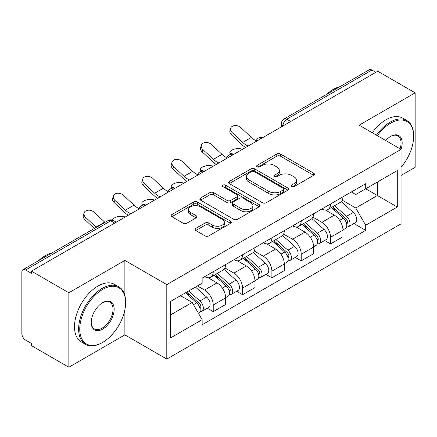 <?xml version="1.0" encoding="UTF-8"?>
<svg xmlns="http://www.w3.org/2000/svg" width="437" height="437" viewBox="0 0 437 437"><rect width="100%" height="100%" fill="white"/><g stroke="black" fill="none" stroke-linecap="round" stroke-linejoin="round"><path stroke-width="0.66" d="M291.495 186.643A1.824 1.054 0 0 0 294.079 186.643L313.69 175.324A2.611 1.508 0 0 0 314.454 174.259A2.611 1.508 0 0 0 313.69 173.194L280.472 154.015A2.611 1.508 0 0 0 276.779 154.015L257.175 165.333A1.824 1.054 0 0 0 256.639 166.082A1.824 1.054 0 0 0 257.175 166.825A1.824 1.054 0 0 0 259.758 166.825L262.293 165.361A8.352 4.823 0 0 1 274.103 165.361L276.872 166.961A8.352 4.823 0 0 1 279.319 170.37A8.352 4.823 0 0 1 276.872 173.779L274.338 175.242A1.824 1.054 0 0 0 273.802 175.991A1.824 1.054 0 0 0 274.338 176.734A1.824 1.054 0 0 0 276.921 176.734L279.456 175.27A8.352 4.823 0 0 1 291.266 175.27L294.035 176.87A8.352 4.823 0 0 1 296.483 180.279A8.352 4.823 0 0 1 294.035 183.687L291.495 185.151A1.824 1.054 0 0 0 290.96 185.894A1.824 1.054 0 0 0 291.495 186.643L291.495 185.151M195.771 228.382A2.611 1.508 0 0 0 195.006 229.447A2.611 1.508 0 0 0 195.771 230.512L205.09 235.893A2.611 1.508 0 0 0 208.777 235.893L230.556 223.318A2.611 1.508 0 0 0 231.32 222.253A2.611 1.508 0 0 0 230.556 221.188L197.338 202.009A2.611 1.508 0 0 0 193.646 202.009L171.872 214.583A2.611 1.508 0 0 0 171.107 215.649A2.611 1.508 0 0 0 171.872 216.714L183.13 223.214A2.611 1.508 0 0 0 186.817 223.214L196.137 217.834A2.611 1.508 0 0 0 196.901 216.768A2.611 1.508 0 0 0 196.137 215.703L190.554 212.48A6.981 4.031 0 0 1 188.511 209.629A6.981 4.031 0 0 1 192.821 205.903A6.981 4.031 0 0 1 200.43 206.777L222.296 219.407A6.981 4.031 0 0 1 224.339 222.253A6.981 4.031 0 0 1 220.03 225.978A6.981 4.031 0 0 1 212.426 225.104L208.777 223.001A2.611 1.508 0 0 0 205.09 223.001L195.771 228.382L195.771 230.512M166.797 284.624L124.873 260.419L68.849 292.763L31.437 271.164L377.737 71.231L415.15 92.83L359.127 125.179L401.051 149.383L166.797 284.624L166.797 359.083L401.051 223.842L401.051 149.383M262.479 202.757A2.611 1.508 0 0 0 266.171 202.757L287.945 190.188A2.611 1.508 0 0 0 288.71 189.117A2.611 1.508 0 0 0 287.945 188.052L254.727 168.879A2.611 1.508 0 0 0 251.04 168.879L229.261 181.448A2.611 1.508 0 0 0 228.496 182.513A2.611 1.508 0 0 0 229.261 183.578L262.479 202.757M223.624 187.036A1.824 1.054 0 0 1 225.481 187.293L225.481 185.124L259.25 204.62A2.611 1.508 0 0 1 260.015 205.685A2.611 1.508 0 0 1 259.25 206.75L237.477 219.325A2.611 1.508 0 0 1 233.784 219.325L200.567 200.146L200.567 198.016A2.611 1.508 0 0 0 199.802 199.081A2.611 1.508 0 0 0 200.567 200.146M200.567 198.016L209.886 192.635A2.611 1.508 0 0 1 213.578 192.635L227.049 200.414A2.611 1.508 0 0 0 230.741 200.414L236.92 196.847A2.611 1.508 0 0 0 237.684 195.776A2.611 1.508 0 0 0 236.92 194.711L222.897 186.615A1.824 1.054 0 0 1 222.362 185.872A1.824 1.054 0 0 1 223.487 184.895A1.824 1.054 0 0 1 225.481 185.124M68.849 292.763L68.849 367.227L31.437 345.629L31.437 343.455L25.608 340.09A5.315 3.07 -120 0 1 21.85 333.578L21.85 272.142A5.315 3.07 -120 0 1 22.953 269.705L108.114 220.538A5.315 3.07 60 0 1 110.774 220.8L25.608 269.973A5.315 3.07 -120 0 0 22.953 269.705M401.051 175.434L415.15 167.295L415.15 92.83M68.849 367.227L124.873 334.879L166.797 359.083M31.437 271.164L31.437 273.338L25.608 269.973M290.692 121.486L286.743 119.208A5.315 3.07 60 0 0 284.088 118.946L369.249 69.773A5.315 3.07 60 0 1 371.909 70.035L286.743 119.208A5.315 3.07 120 0 0 282.985 125.719L282.985 125.938M375.858 72.318L371.909 70.035M330.547 203.981A12.231 7.063 60 0 1 328.018 209.47L340.423 202.304A12.231 7.063 -120 0 0 342.958 196.814M312.941 217.151L321.9 222.324A12.231 7.063 60 0 1 330.547 237.302L342.958 230.135A12.231 7.063 -120 0 0 334.31 215.157L325.428 210.033M342.958 230.135L342.958 236.761L330.547 243.922L324.598 240.487M328.018 209.47A12.231 7.063 60 0 1 321.998 208.919M330.547 237.302L330.547 243.922M301.219 220.909A12.231 7.063 60 0 1 298.69 226.399L311.095 219.237A12.231 7.063 -120 0 0 313.629 213.748M295.27 257.42L301.219 260.856L313.629 253.689L313.629 247.069A12.231 7.063 -120 0 0 304.982 232.091L296.1 226.961M298.69 226.399A12.231 7.063 60 0 1 292.664 225.847M283.613 234.079L292.572 239.252A12.231 7.063 60 0 1 301.219 254.236L301.219 260.856M271.89 237.843A12.231 7.063 60 0 1 269.361 243.333L281.767 236.171A12.231 7.063 -120 0 0 284.301 230.681M265.942 274.354L271.89 277.79L284.301 270.623L284.301 264.003A12.231 7.063 -120 0 0 275.654 249.024L266.772 243.895M269.361 243.333A12.231 7.063 60 0 1 263.336 242.781M254.285 251.013L263.243 256.186A12.231 7.063 60 0 1 271.89 271.164L271.89 277.79M242.562 254.776A12.231 7.063 60 0 1 240.033 260.266L252.439 253.105A12.231 7.063 -120 0 0 254.973 247.61M236.614 291.288L242.562 294.718L254.973 287.557L254.973 280.936A12.231 7.063 -120 0 0 246.326 265.958L237.444 260.829M240.033 260.266A12.231 7.063 60 0 1 234.008 259.715M224.957 267.947L233.915 273.12A12.231 7.063 60 0 1 242.562 288.098L242.562 294.718M213.234 271.71A12.231 7.063 60 0 1 210.705 277.2L223.11 270.033A12.231 7.063 -120 0 0 225.645 264.543M207.285 308.216L213.234 311.652L225.645 304.491L225.645 297.87A12.231 7.063 -120 0 0 216.998 282.886L208.116 277.763M210.705 277.2A12.231 7.063 60 0 1 204.68 276.648M197.442 285.929L204.587 290.053A12.231 7.063 60 0 1 213.234 305.031L213.234 311.652M351.321 191.985L355.74 194.536L397.288 170.545L377.36 182.054L377.36 195.514L355.74 207.996L342.269 200.217M170.561 314.908L192.182 302.426L202.145 319.682L170.561 337.921L170.561 301.448L202.145 283.214L202.145 278.112L365.703 183.682L365.703 188.784L397.288 207.018L365.703 225.252L355.74 207.996M397.288 170.545L397.288 207.018M202.145 319.682L202.145 324.784L365.703 230.354L365.703 225.252M124.873 260.419L124.873 295.614M124.873 309.806L124.873 334.879M192.182 302.426L180.525 295.696M353.926 223.553L365.703 230.354M292.227 186.899L294.035 185.856A8.352 4.823 0 0 0 296.483 182.447L296.483 180.279M279.319 170.37L279.319 172.539A8.352 4.823 0 0 1 276.872 175.947L275.064 176.99M313.651 175.341L280.472 156.184A2.611 1.508 0 0 0 276.779 156.184L257.906 167.081M287.912 190.204L254.727 171.047A2.611 1.508 0 0 0 251.04 171.047L229.299 183.6M283.334 189.866A1.824 1.054 0 0 0 283.864 189.117A1.824 1.054 0 0 0 283.334 188.374L254.176 171.539A1.824 1.054 0 0 0 251.592 171.539L248.915 173.085A8.352 4.823 0 0 0 246.468 176.493A8.352 4.823 0 0 0 248.915 179.902L268.848 191.411A8.352 4.823 0 0 0 280.658 191.411L283.334 189.866L283.334 192.034A1.824 1.054 0 0 0 283.864 191.291L283.864 189.117M246.468 176.493L246.468 178.667A8.352 4.823 0 0 0 248.915 182.076L248.915 179.902M283.334 192.034L280.658 193.58A8.352 4.823 0 0 1 268.848 193.58L248.915 182.076M200.599 200.168L209.886 194.809L209.886 192.635M237.684 195.776L237.684 197.95A2.611 1.508 0 0 1 236.92 199.015L230.741 202.582A2.611 1.508 0 0 1 227.049 202.582L213.578 194.809A2.611 1.508 0 0 0 209.886 194.809M225.481 187.293L259.217 206.772M241.027 208.482A6.981 4.031 0 0 0 248.637 209.356A6.981 4.031 0 0 0 252.947 205.636A6.981 4.031 0 0 0 250.898 202.784L243.196 198.338A2.611 1.508 0 0 0 239.503 198.338L233.32 201.905A2.611 1.508 0 0 0 232.56 202.97A2.611 1.508 0 0 0 233.32 204.035L241.027 208.482L241.027 210.656A6.981 4.031 0 0 0 248.637 211.53A6.981 4.031 0 0 0 252.947 207.804L252.947 205.636M232.56 202.97L232.56 205.139A2.611 1.508 0 0 0 233.32 206.204L233.32 204.035M241.027 210.656L233.32 206.204M224.339 222.253L224.339 224.427A6.981 4.031 0 0 1 220.03 228.147A6.981 4.031 0 0 1 212.426 227.273L208.777 225.17A2.611 1.508 0 0 0 205.09 225.17L195.803 230.528M188.511 209.629L188.511 211.798A6.981 4.031 0 0 0 190.554 214.649L190.554 212.48M196.104 217.855L190.554 214.649M230.518 223.34L197.338 204.183A2.611 1.508 0 0 0 193.646 204.183L171.905 216.736M242.65 149.225L240.115 148.673A6.113 2.322 -13.1 0 0 233.32 149.492A6.113 2.322 -13.1 0 0 229.835 152.557A6.113 2.322 -13.1 0 0 231.463 153.666L234.003 154.217M331.399 207.515L343.345 218.183A6.648 3.84 60 0 1 345.432 228.458L342.952 229.889M331.716 207.799L337.337 211.049M332.601 206.821L345.902 218.686A3.19 1.841 60 0 1 346.902 223.618A3.19 1.841 60 0 1 346.612 223.733M334.595 205.669L346.546 216.337A6.648 3.84 60 0 1 348.633 226.612A6.648 3.84 60 0 1 346.623 226.825M341.259 201.67L353.315 212.426A6.648 3.84 60 0 1 355.401 222.706L348.633 226.612M256.202 140.769A16.486 9.516 60 0 1 251.319 137.436L240.842 127.62A6.113 4.419 17.7 0 0 234.937 125.528A6.113 4.419 17.7 0 0 230.692 128.254A6.113 4.419 17.7 0 0 232.189 132.613L231.463 134.886A6.113 4.419 -162.3 0 1 229.966 130.532L230.692 128.254M248.2 146.018A16.486 9.516 60 0 1 242.672 142.429L232.189 132.613M231.463 134.886L241.945 144.707A19.938 11.515 -120 0 0 245.583 147.531M213.322 166.158L210.787 165.607A6.113 2.322 -13.1 0 0 203.992 166.426A6.113 2.322 -13.1 0 0 200.507 169.49A6.113 2.322 -13.1 0 0 202.134 170.599L204.674 171.151M302.071 224.449L314.017 235.111A6.648 3.84 60 0 1 316.104 245.392L313.624 246.823M302.388 224.733L308.009 227.977M303.273 223.755L316.574 235.619A3.19 1.841 60 0 1 317.573 240.552A3.19 1.841 60 0 1 317.284 240.667M305.266 222.602L317.218 233.265A6.648 3.84 60 0 1 319.305 243.546A6.648 3.84 60 0 1 317.295 243.759M311.931 218.604L323.986 229.359A6.648 3.84 60 0 1 326.073 239.64L319.305 243.546M183.993 183.092L181.459 182.535A6.113 2.322 -13.1 0 0 174.663 183.36A6.113 2.322 -13.1 0 0 171.178 186.424A6.113 2.322 -13.1 0 0 172.806 187.528L175.346 188.085M272.743 241.382L284.689 252.045A6.648 3.84 60 0 1 286.776 262.326L284.296 263.757M273.059 241.666L278.68 244.911M273.944 240.683L287.246 252.553A3.19 1.841 60 0 1 288.245 257.486A3.19 1.841 60 0 1 287.956 257.601M275.938 239.536L287.89 250.199A6.648 3.84 60 0 1 289.977 260.479A6.648 3.84 60 0 1 287.967 260.692M282.602 235.538L294.658 246.293A6.648 3.84 60 0 1 296.745 256.574L289.977 260.479M226.874 157.697A16.486 9.516 60 0 1 221.991 154.37L211.513 144.554A6.113 4.419 17.7 0 0 205.608 142.457A6.113 4.419 17.7 0 0 201.364 145.188A6.113 4.419 17.7 0 0 202.861 149.547L202.134 151.819A6.113 4.419 -162.3 0 1 200.638 147.46L201.364 145.188M218.871 162.952A16.486 9.516 60 0 1 213.343 159.363L202.861 149.547M202.134 151.819L212.617 161.641A19.938 11.515 -120 0 0 216.255 164.465M197.546 174.631A16.486 9.516 60 0 1 192.662 171.304L182.185 161.482A6.113 4.419 17.7 0 0 176.275 159.39A6.113 4.419 17.7 0 0 172.036 162.122A6.113 4.419 17.7 0 0 173.533 166.475L172.806 168.753A6.113 4.419 -162.3 0 1 171.309 164.394L172.036 162.122M189.543 179.886A16.486 9.516 60 0 1 184.015 176.297L173.533 166.475M172.806 168.753L183.289 178.569A19.938 11.515 -120 0 0 186.927 181.393M401.051 167.267A32.436 18.725 120 0 0 413.648 136.355A32.436 18.725 120 0 0 390.711 123.114A32.436 18.725 120 0 0 377.393 135.721M376.426 135.164A33.234 19.19 -60 0 1 390.148 122.136A33.234 19.19 -60 0 1 406.765 120.492A33.234 19.19 -60 0 1 413.648 135.705L413.648 136.355M385.734 140.539A16.218 9.363 -60 0 1 390.711 136.355L390.711 136.355A16.218 9.363 -60 0 1 401.04 149.378M400.057 148.809A15.421 8.904 120 0 0 397.856 135.918A15.421 8.904 120 0 0 390.427 136.524M326.652 94.37A33.234 19.19 -60 0 1 333.371 89.356A33.234 19.19 -60 0 1 340.084 86.613M372.291 132.777A33.234 19.19 -60 0 1 386.008 119.749A33.234 19.19 -60 0 1 402.624 118.105L406.765 120.492M102.69 289.403A32.436 18.725 120 0 0 79.752 329.127A32.436 18.725 120 0 0 102.69 342.368L102.127 342.695A33.234 19.19 -60 0 1 85.51 344.34A33.234 19.19 -60 0 1 80.413 317.71A33.234 19.19 -60 0 1 102.127 288.425A33.234 19.19 -60 0 1 118.744 286.776A33.234 19.19 -60 0 1 125.627 301.994L125.627 302.644A32.436 18.725 120 0 0 102.69 289.403M102.69 302.644L102.69 302.644A16.218 9.363 -60 0 1 114.161 309.265A16.218 9.363 -60 0 1 102.69 329.127A16.218 9.363 -60 0 1 91.224 322.506A16.218 9.363 -60 0 1 102.69 302.644L102.69 302.644M91.224 322.173A15.421 8.904 120 0 0 94.414 328.914A15.421 8.904 120 0 0 102.127 328.149A15.421 8.904 120 0 0 112.2 314.564A15.421 8.904 120 0 0 109.834 302.207A15.421 8.904 120 0 0 102.405 302.814M38.631 260.654A33.234 19.19 -60 0 1 45.35 255.645A33.234 19.19 -60 0 1 52.069 252.897M85.51 344.34L81.375 341.952A33.234 19.19 -60 0 1 76.278 315.323A33.234 19.19 -60 0 1 97.992 286.038A33.234 19.19 -60 0 1 114.609 284.389L118.744 286.776M102.127 342.695L102.69 342.368A32.436 18.725 120 0 0 125.627 302.644M154.665 200.02L152.125 199.469A6.113 2.322 -13.1 0 0 145.335 200.293A6.113 2.322 -13.1 0 0 141.85 203.358A6.113 2.322 -13.1 0 0 143.478 204.461L146.018 205.013M243.414 258.316L255.361 268.979A6.648 3.84 60 0 1 257.448 279.254L254.968 280.691M243.731 258.595L249.352 261.845M244.616 257.617L257.917 269.482A3.19 1.841 60 0 1 258.917 274.42A3.19 1.841 60 0 1 258.628 274.534M246.61 256.47L258.562 267.133A6.648 3.84 60 0 1 260.643 277.413A6.648 3.84 60 0 1 258.638 277.626M253.274 252.466L265.33 263.227A6.648 3.84 60 0 1 267.411 273.502L260.643 277.413M125.337 216.954L122.797 216.402A6.113 2.322 -13.1 0 0 116.215 217.145A6.113 2.322 -13.1 0 0 112.495 220.111M214.086 275.244L226.033 285.913A6.648 3.84 60 0 1 228.119 296.188L225.639 297.619M214.403 275.529L220.024 278.779M215.288 274.551L228.589 286.415A3.19 1.841 60 0 1 229.589 291.348A3.19 1.841 60 0 1 229.299 291.468M217.282 273.404L229.228 284.066A6.648 3.84 60 0 1 231.315 294.341A6.648 3.84 60 0 1 229.31 294.554M223.946 269.4L235.996 280.155A6.648 3.84 60 0 1 238.083 290.436L231.315 294.341M115.379 221.663L116.684 221.947M185.485 292.834L196.705 302.841A6.648 3.84 60 0 1 198.791 313.121L198.464 313.313M185.599 292.768L190.696 295.707M186.692 292.135L199.261 303.349A3.19 1.841 60 0 1 200.261 308.282A3.19 1.841 60 0 1 199.971 308.396M188.68 290.987L199.9 301A6.648 3.84 60 0 1 201.987 311.275A6.648 3.84 60 0 1 199.982 311.488M195.448 287.076L206.668 297.089A6.648 3.84 60 0 1 208.755 307.369L201.987 311.275M168.218 191.564A16.486 9.516 60 0 1 163.334 188.238L152.857 178.416A6.113 4.419 17.7 0 0 146.947 176.324A6.113 4.419 17.7 0 0 142.708 179.055A6.113 4.419 17.7 0 0 144.205 183.409L143.478 185.687A6.113 4.419 -162.3 0 1 141.976 181.328L142.708 179.055M160.215 196.819A16.486 9.516 60 0 1 154.687 193.23L144.205 183.409M143.478 185.687L153.961 195.503A19.938 11.515 -120 0 0 157.599 198.327M138.89 208.498A16.486 9.516 60 0 1 134.006 205.166L123.524 195.35A6.113 4.419 17.7 0 0 117.619 193.258A6.113 4.419 17.7 0 0 113.374 195.984A6.113 4.419 17.7 0 0 114.876 200.343L114.15 202.615A6.113 4.419 -162.3 0 1 112.648 198.261L113.374 195.984M130.887 213.748A16.486 9.516 60 0 1 125.359 210.159L114.876 200.343M114.15 202.615L124.632 212.437A19.938 11.515 -120 0 0 128.27 215.261M104.962 222.362A16.486 9.516 60 0 1 104.678 222.1L94.195 212.284A6.113 4.419 17.7 0 0 88.29 210.192A6.113 4.419 17.7 0 0 84.046 212.917A6.113 4.419 17.7 0 0 85.548 217.276L84.822 219.549A6.113 4.419 -162.3 0 1 83.32 215.195L84.046 212.917M96.309 227.355A16.486 9.516 60 0 1 96.031 227.093L85.548 217.276M84.822 219.549L94.359 228.48M283.171 125.829L282.985 125.719A5.315 3.07 0 0 1 281.428 123.551L281.428 126.834M242.562 288.098L254.973 280.936M271.89 271.164L284.301 264.003M301.219 254.236L313.629 247.069M213.234 305.031L225.645 297.87M204.587 290.053L216.998 282.886M233.915 273.12L246.326 265.958M263.243 256.186L275.654 249.024M292.572 239.252L304.982 232.091M321.9 222.324L334.31 215.157M262.353 137.852A5.315 3.07 120 0 0 260.004 139.206M233.025 154.78A5.315 3.07 120 0 0 230.676 156.14M203.691 171.714A5.315 3.07 120 0 0 201.348 173.068M174.363 188.647A5.315 3.07 120 0 0 172.02 190.002M145.035 205.581A5.315 3.07 120 0 0 142.691 206.936M114.723 223.083L110.774 220.8A5.315 3.07 120 0 1 113.434 220.538A5.315 5.315 0 0 0 108.114 220.538M294.035 185.856L294.035 183.687M274.338 176.734L274.338 175.242M276.872 175.947L276.872 173.779M257.175 166.825L257.175 165.333M276.779 156.184L276.779 154.015M280.472 156.184L280.472 154.015M313.69 175.324L313.69 173.194M229.261 183.578L229.261 181.448M251.04 171.047L251.04 168.879M254.727 171.047L254.727 168.879M287.945 190.188L287.945 188.052M268.848 193.58L268.848 191.411M280.658 193.58L280.658 191.411M213.578 194.809L213.578 192.635M227.049 202.582L227.049 200.414M230.741 202.582L230.741 200.414M236.92 199.015L236.92 196.847M259.25 206.75L259.25 204.62M205.09 225.17L205.09 223.001M208.777 225.17L208.777 223.001M212.426 227.273L212.426 225.104M196.137 217.834L196.137 215.703M171.872 216.714L171.872 214.583M193.646 204.183L193.646 202.009M197.338 204.183L197.338 202.009M230.556 223.318L230.556 221.188M231.463 153.666L231.605 154.272M343.345 218.183L339.62 220.33M347.562 222.16L346.366 222.854M353.315 212.426L346.546 216.337M242.672 142.429L251.319 137.436M202.134 170.599L202.276 171.206M314.017 235.111L310.292 237.264M318.234 239.094L317.038 239.782M323.986 229.359L317.218 233.265M172.806 187.528L172.948 188.139M284.689 252.045L280.964 254.197M288.906 256.027L287.71 256.716M294.658 246.293L287.89 250.199M213.343 159.363L221.991 154.37M184.015 176.297L192.662 171.304M143.478 204.461L143.62 205.068M255.361 268.979L251.636 271.131M259.578 272.956L258.382 273.649M265.33 263.227L258.562 267.133M226.033 285.913L222.307 288.059M230.25 289.889L229.054 290.583M235.996 280.155L229.228 284.066M196.705 302.841L193.493 304.698M200.922 306.823L199.725 307.511M206.668 297.089L199.9 301M154.687 193.23L163.334 188.238M125.359 210.159L134.006 205.166M96.031 227.093L104.678 222.1M262.801 137.589A5.315 5.315 0 0 0 255.978 141.528M233.473 154.523A5.315 5.315 0 0 0 226.65 158.462M204.145 171.451A5.315 5.315 0 0 0 197.322 175.395M174.816 188.385A5.315 5.315 0 0 0 167.994 192.324M145.488 205.319A5.315 5.315 0 0 0 138.666 209.257M116.28 222.182L113.434 220.538M284.088 118.946A5.315 5.315 0 0 0 281.428 123.551M230.288 154.501L229.835 152.557M200.96 171.435L200.507 169.49M171.632 188.369L171.178 186.424M142.304 205.297L141.85 203.358"/></g></svg>

